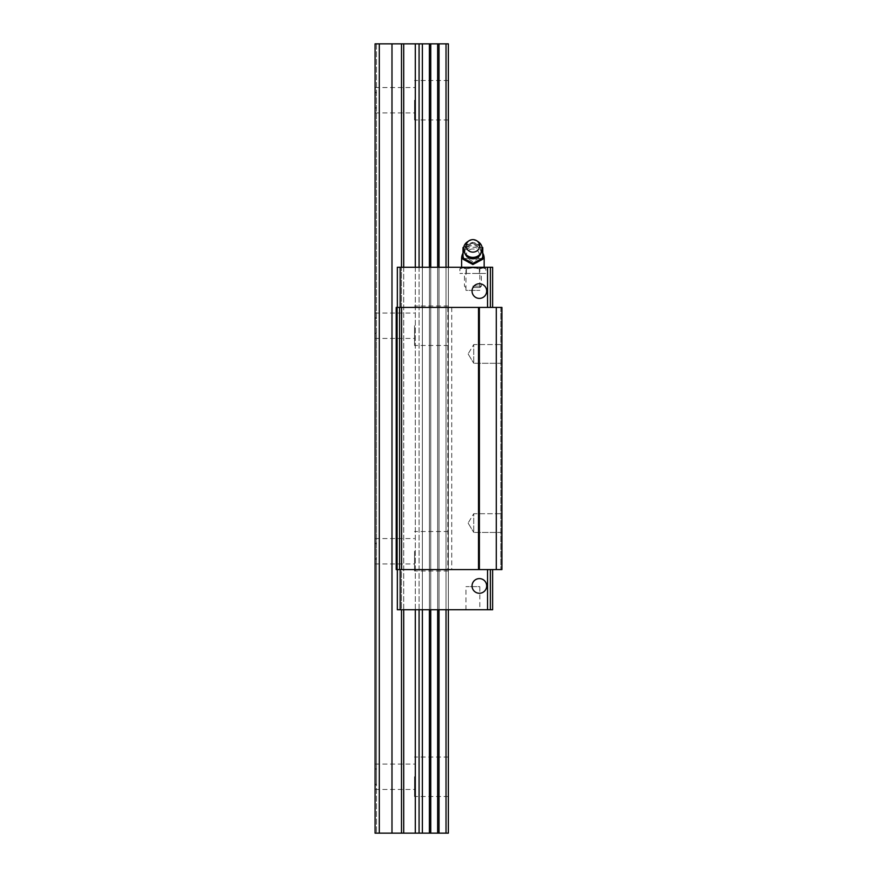 <?xml version="1.0" encoding="UTF-8"?>
<svg xmlns="http://www.w3.org/2000/svg" width="877" height="877" viewBox="0 0 877 877"><rect width="100%" height="100%" fill="white"/><g stroke="black" fill="none" stroke-linecap="round" stroke-linejoin="round"><path stroke-width="0.66" stroke-dasharray="4.38 3.29" d="M375.071 109L375.071 316.97L376.485 318.735L375.071 316.97L375.071 109L375.071 112.914L375.071 109L376.485 107.235L375.071 109M379.303 833.15L379.303 43.85L375.071 43.85L375.071 833.15L375.071 43.85L375.071 91.46L376.485 93.214L375.071 91.46L375.071 43.85L376.485 43.85L375.071 43.85L376.485 43.85L375.071 43.85L375.071 833.15L375.071 785.54L376.485 783.786L376.485 93.214L376.485 332.756L375.071 334.521L375.071 542.479L376.485 544.244L375.071 542.479L375.071 334.521L375.071 338.423L375.071 334.521L376.485 332.756L376.485 558.265L375.071 560.03L375.071 768L376.485 769.765L375.071 768L375.071 560.03L375.071 563.944L375.071 560.03L376.485 558.265L376.485 783.786L375.071 785.54L375.071 833.15L448.366 833.15L448.366 43.85L446.02 43.85L446.02 833.15M414.536 100.23L414.536 119.963L414.536 100.23M448.366 100.23L448.366 80.498L448.366 100.23M414.536 325.74L414.536 345.472L414.536 325.74M448.366 325.74L448.366 306.007L448.366 325.74M414.536 551.26L414.536 570.993L414.536 551.26M448.366 551.26L448.366 531.528L448.366 551.26M376.485 43.85L376.485 833.15L376.485 43.85M448.366 776.77L448.366 757.037L448.366 776.77M448.366 267.255L397.347 267.255L448.366 267.255L448.366 609.745L446.02 609.745L448.366 609.745L448.366 267.255L448.366 609.745M446.02 267.255L446.02 609.745L439.015 609.745L446.02 609.745L446.02 267.255L446.02 609.745M439.015 267.255L439.015 609.745L437.656 609.745L439.015 609.745L439.015 267.255L439.015 609.745M437.656 267.255L437.656 609.745L430.75 609.745L437.656 609.745L437.656 267.255L437.656 609.745M430.75 267.255L430.75 609.745L429.39 609.745L430.75 609.745L430.75 267.255L430.75 609.745M429.39 267.255L429.39 609.745L422.374 609.745L429.39 609.745L429.39 267.255L429.39 609.745M422.374 267.255L422.374 609.745L419.074 609.745L422.374 609.745L422.374 267.255L422.374 609.745M379.303 43.85L391.986 43.85L391.986 833.15M391.986 43.85L422.374 43.85L422.374 833.15M422.374 43.85L429.39 43.85L429.39 833.15M429.39 43.85L430.75 43.85L430.75 833.15M430.75 43.85L437.656 43.85L437.656 833.15M437.656 43.85L439.015 43.85L439.015 833.15M439.015 43.85L446.02 43.85M414.536 776.77L414.536 796.502L414.536 776.77M472.889 263.582A9.713 8.967 0 0 0 481.298 250.131A9.713 8.967 0 0 0 464.481 250.131A9.713 8.967 0 0 0 472.889 263.582M463.023 248.706L463.023 247.533L472.889 242.271L482.756 247.533L482.756 248.706L472.889 243.444L463.023 248.706L463.023 259.23M482.756 248.706L482.756 259.23M472.889 248.958A6.534 6.029 0 0 0 467.584 258.507L472.889 261.719L478.195 258.507A6.534 6.029 0 0 0 472.889 248.958M484.17 267.255L485.913 268.822L482.657 267.814L479.401 268.822L472.889 267.814L466.378 268.822L466.378 273.449L466.378 268.822L463.122 267.814L459.866 268.822L463.122 267.814L461.62 267.814L466.378 268.822L472.889 267.814L482.657 267.814L463.122 267.814L472.889 267.814L479.401 268.822L484.17 267.814L482.657 267.814L485.913 268.822L485.913 273.449L459.866 273.449L485.913 273.449M479.401 268.822L479.401 273.449L479.401 268.822M461.62 267.255L459.866 268.822L459.866 273.449M472.889 273.449L481.352 273.449L472.889 273.449M472.889 242.271L472.889 243.444M478.414 241.877A9.307 8.595 0 0 0 467.364 241.877M472.889 286.132L481.352 286.132L472.889 286.132M472.889 287.546L479.938 287.546L472.889 287.546M492.622 307.421L490.364 307.421L492.622 307.421L492.622 267.255L397.347 267.255L397.347 307.421L400.164 307.421L396.218 307.421L397.347 307.421L397.347 569.579L487.546 569.579L396.634 569.579L397.347 569.579L397.347 609.745L401.491 609.745L397.347 609.745L397.347 267.255L397.347 609.745L492.622 609.745L492.622 569.579L490.364 569.579L492.622 569.579M501.929 307.421L396.218 307.421L396.218 569.579L501.929 569.579L500.8 569.579L501.929 569.579L501.929 307.421M400.164 307.421L490.364 307.421L400.164 307.421L400.164 267.255M487.546 569.579L490.364 569.579L487.546 569.579L487.546 609.745M501.929 344.562L501.929 363.297L501.929 344.562L501.929 363.297L501.929 344.562L473.733 344.562L473.733 363.297L473.733 344.562L473.733 363.297L473.733 344.562L501.929 344.562M501.929 513.703L501.929 532.438L501.929 513.703L501.929 532.438L501.929 513.703L473.733 513.703L473.733 532.438L473.733 513.703L473.733 532.438L473.733 513.703L501.929 513.703M500.8 307.421L500.8 569.579L500.8 307.421M496.283 307.421L496.283 569.579M479.379 307.421L479.379 569.579M478.524 307.421L478.524 569.579M451.732 307.421L451.732 569.579M447.818 307.421L447.818 569.579M396.218 307.421L396.218 569.579L396.218 307.421M397.347 307.421L397.347 569.579M401.491 609.745L419.074 609.745L401.491 609.745L401.491 267.255M479.818 609.745L465.961 609.745L479.818 609.745L479.818 586.636L465.961 586.636L479.818 586.636M472.045 585.935A7.334 7.334 0 0 0 479.379 593.258A7.334 7.334 0 0 0 486.702 585.935A7.334 7.334 0 0 0 479.379 578.601A7.334 7.334 0 0 0 472.045 585.935A7.334 7.334 0 0 0 483.041 592.282A7.334 7.334 0 0 0 483.041 579.587A7.334 7.334 0 0 0 472.045 585.935M490.364 569.579L490.364 609.745M490.364 267.255L490.364 307.421M472.045 291.065A7.334 7.334 0 0 0 479.379 298.399A7.334 7.334 0 0 0 486.702 291.065A7.334 7.334 0 0 0 479.379 283.742A7.334 7.334 0 0 0 472.045 291.065A7.334 7.334 0 0 0 483.041 297.413A7.334 7.334 0 0 0 483.041 284.718A7.334 7.334 0 0 0 472.045 291.065M465.961 267.255L479.818 267.255L465.961 267.255L465.961 290.364L479.818 290.364L465.961 290.364M468.11 523.065L473.733 532.438L468.11 523.065L473.733 513.703L468.11 523.065M468.11 353.935L473.733 363.297L468.11 353.935L473.733 344.562L468.11 353.935M486.702 291.065A7.334 7.334 0 0 1 475.707 297.413A7.334 7.334 0 0 1 475.707 284.718A7.334 7.334 0 0 1 486.702 291.065M486.702 585.935A7.334 7.334 0 0 1 475.707 592.282A7.334 7.334 0 0 1 475.707 579.587A7.334 7.334 0 0 1 486.702 585.935M419.074 267.255L419.074 609.745M415.303 267.255L415.303 609.745M403.705 267.255L403.705 609.745M401.491 43.85L401.491 833.15M403.705 43.85L403.705 833.15M415.303 43.85L415.303 833.15M419.074 43.85L419.074 833.15M478.195 258.507L482.756 258.507M484.17 258.507L461.62 258.507M463.023 258.507L467.584 258.507M472.889 258.079A8.364 7.729 0 0 0 480.136 246.481A8.364 7.729 0 0 0 465.643 246.481A8.364 7.729 0 0 0 472.889 258.079C461.784 258.551 461.905 240.791 475.794 243.861C484.082 246.338 481.747 258.331 472.889 258.068M480.673 253.891A8.353 7.718 0 0 0 472.889 243.367A8.353 7.718 0 0 0 465.117 253.891M396.634 307.421L396.634 569.579L396.634 307.421M401.611 307.421L401.611 569.579M399.616 307.421L399.616 569.579M397.04 307.421L397.04 569.579M400.164 569.579L400.164 609.745M487.546 267.255L487.546 307.421M375.071 112.914L414.536 112.914M375.071 87.547L414.536 87.547M448.366 80.498L414.536 80.498M448.366 119.963L414.536 119.963M375.071 338.423L414.536 338.423M375.071 313.056L414.536 313.056M448.366 306.007L414.536 306.007M448.366 345.472L414.536 345.472M375.071 563.944L414.536 563.944M375.071 538.577L414.536 538.577M448.366 531.528L414.536 531.528M448.366 570.993L414.536 570.993M375.071 789.453L414.536 789.453M375.071 764.086L414.536 764.086M448.366 757.037L414.536 757.037M448.366 796.502L414.536 796.502M482.756 253.058A11.28 11.28 0 0 0 463.023 253.058M479.938 287.546L481.352 286.132L481.352 273.449M465.84 287.546L464.437 286.132L464.437 273.449M479.818 267.255L479.818 290.364M465.961 609.745L465.961 586.636M501.929 532.438L473.733 532.438L501.929 532.438M501.929 363.297L473.733 363.297L501.929 363.297"/><path stroke-width="1.32" d="M446.02 267.255L446.02 43.85L448.366 43.85L448.366 267.255M448.366 609.745L448.366 833.15L375.071 833.15L375.071 43.85L379.303 43.85L379.303 833.15M446.02 609.745L446.02 833.15M446.02 43.85L439.015 43.85L439.015 267.255M439.015 609.745L439.015 833.15M439.015 43.85L437.656 43.85L437.656 267.255M437.656 609.745L437.656 833.15M437.656 43.85L430.75 43.85L430.75 267.255M430.75 609.745L430.75 833.15M430.75 43.85L429.39 43.85L429.39 267.255M429.39 609.745L429.39 833.15M429.39 43.85L422.374 43.85L422.374 267.255M422.374 609.745L422.374 833.15M422.374 43.85L391.986 43.85L391.986 833.15M391.986 43.85L379.303 43.85M472.889 263.33L463.023 258.068L463.023 259.23L472.889 264.492L482.756 259.23L482.756 258.068L472.889 263.33L472.889 264.492M482.756 247.533L482.756 258.068M463.023 258.068L463.023 247.533M472.889 252.127A6.764 6.249 0 0 0 476.902 240.846A6.764 6.249 0 0 0 466.465 247.829A6.764 6.249 0 0 0 472.889 252.127M468.877 240.846L467.364 241.877A9.307 8.595 0 0 0 463.593 248.794A9.307 8.595 0 0 0 472.889 257.389A9.307 8.595 0 0 0 482.197 248.794A9.307 8.595 0 0 0 478.414 241.877L476.902 240.846M396.218 307.421L501.929 307.421L501.929 569.579L396.218 569.579L396.218 307.421M397.347 569.579L397.347 609.745L492.622 609.745L492.622 569.579M490.364 307.421L490.364 267.255L397.347 267.255L397.347 307.421M478.524 307.421L478.524 569.579M479.379 307.421L479.379 569.579M496.283 307.421L496.283 569.579M490.364 569.579L490.364 609.745M472.045 585.935A7.334 7.334 0 0 1 483.041 579.587A7.334 7.334 0 0 1 483.041 592.282A7.334 7.334 0 0 1 472.045 585.935M472.045 291.065A7.334 7.334 0 0 1 483.041 284.718A7.334 7.334 0 0 1 483.041 297.413A7.334 7.334 0 0 1 472.045 291.065M490.364 267.255L492.622 267.255L492.622 307.421M419.074 43.85L419.074 267.255M419.074 609.745L419.074 833.15M415.303 43.85L415.303 267.255M415.303 609.745L415.303 833.15M403.705 43.85L403.705 267.255M403.705 609.745L403.705 833.15M401.491 43.85L401.491 267.255M401.491 609.745L401.491 833.15M482.756 258.507L484.17 258.507A11.28 11.28 0 0 0 482.756 253.058M463.023 253.058A11.28 11.28 0 0 0 461.62 258.507L463.023 258.507M465.117 253.891A8.353 7.718 0 0 0 472.889 258.803A8.353 7.718 0 0 0 480.673 253.891M397.04 307.421L397.04 569.579M399.616 307.421L399.616 569.579M401.611 307.421L401.611 569.579M487.546 569.579L487.546 609.745M400.164 569.579L400.164 609.745M400.164 267.255L400.164 307.421M487.546 267.255L487.546 307.421M484.17 267.255L484.17 258.507M461.62 267.255L461.62 258.507M482.197 248.794C481.626 254.462 478.524 257.553 472.889 258.09C467.255 257.553 464.163 254.462 463.593 248.794"/></g></svg>
